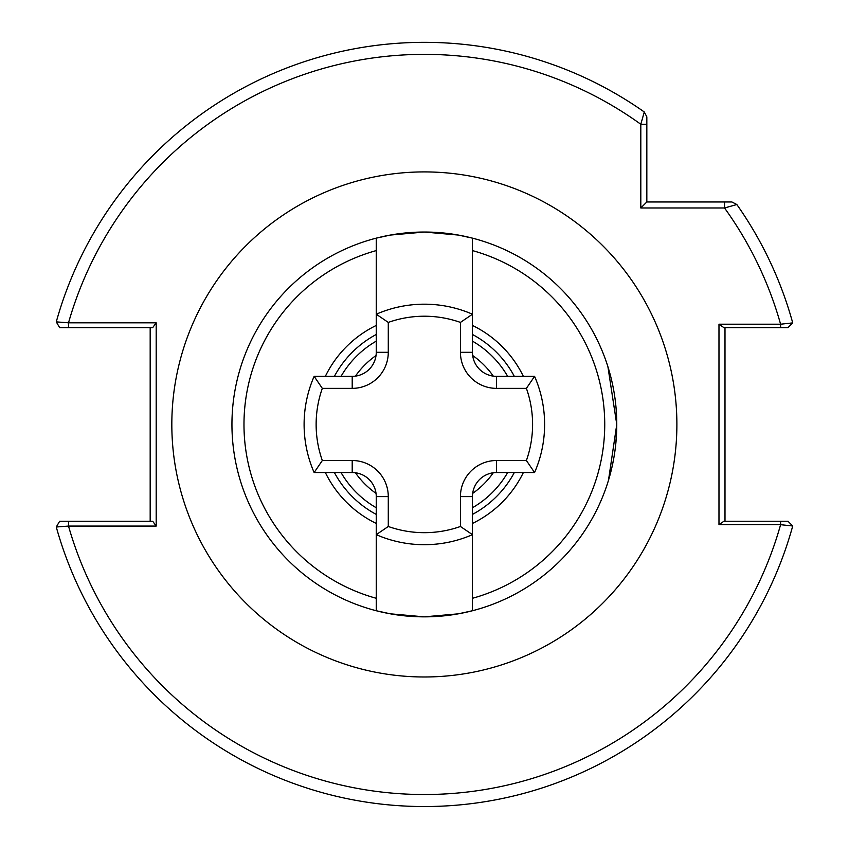 <?xml version="1.0" encoding="UTF-8"?>
<svg xmlns="http://www.w3.org/2000/svg" width="849" height="849" viewBox="0 0 849 849"><rect width="100%" height="100%" fill="white"/><g stroke="black" fill="none" stroke-linecap="round" stroke-linejoin="round"><path stroke-width="1.27" d="M616.172 409.335L616.767 424.447L607.916 366.779M472.458 238.145L472.458 250.593L472.458 238.145A192.405 192.405 0 0 0 376.256 238.145L390.36 235.067L424.404 232.042L458.375 235.067L472.458 238.145A192.405 192.405 0 0 1 472.458 610.739L458.354 613.827L424.32 616.852L390.349 613.816L376.256 610.739A192.405 192.405 0 0 1 376.256 238.145L376.256 314.226L388.28 322.408L388.28 352.293A36.072 36.072 0 0 1 352.208 388.364L322.323 388.364A108.226 108.226 0 0 0 322.323 460.519L352.208 460.519A36.072 36.072 0 0 1 388.28 496.601L388.28 526.486L376.256 534.658L376.256 496.601A24.048 24.048 0 0 0 352.208 472.543L314.141 472.543L322.323 460.519M507.67 472.543A96.202 96.202 0 0 1 472.458 507.755M376.256 507.755A96.202 96.202 0 0 1 341.043 472.543M325.347 376.34A110.073 110.073 0 0 1 376.256 325.432M472.458 325.432A110.073 110.073 0 0 1 523.366 376.34M616.586 432.608L615.663 445.014M613.381 460.36L611.641 468.563M610.802 471.98L608.945 478.74M608.5 480.226L616.767 424.447L616.629 431.706M156.195 322.822L152.693 327.64L68.504 327.64L68.504 322.822A370.079 370.079 0 0 1 640.815 124.272L646.832 124.272L646.832 116.886L646.832 201.977L731.923 201.977L736.836 204.524A382.103 382.103 0 0 1 792.722 322.896L780.602 324.212A370.079 370.079 0 0 0 724.537 207.984L640.815 207.984L640.815 124.272L644.274 111.972L646.832 116.886L644.274 111.972A382.103 382.103 0 0 0 56.278 321.877A382.103 382.103 0 0 1 644.274 111.972A382.103 382.103 0 0 0 56.278 321.877L68.504 322.822L156.195 322.822L156.195 526.072L68.504 526.072L56.278 527.006A382.103 382.103 0 0 0 792.722 525.987A382.103 382.103 0 0 1 56.278 527.006L59.642 521.244L152.693 521.244L156.195 526.072M787.989 521.244L780.602 521.244L787.989 521.244L792.722 525.987L780.602 524.682L718.976 524.682L718.976 324.212L780.602 324.212L780.602 327.64L787.989 327.64L723.9 327.64L718.976 324.212M388.28 526.486A108.226 108.226 0 0 0 460.434 526.486L472.458 534.658L472.458 610.739A192.405 192.405 0 0 1 376.256 610.739L376.256 534.658A120.25 120.25 0 0 0 424.362 544.697A120.25 120.25 0 0 1 376.256 534.658M376.256 523.451A110.073 110.073 0 0 1 325.347 472.543M472.458 598.29A180.381 180.381 0 0 0 472.458 250.593L472.458 352.293A24.048 24.048 0 0 0 496.506 376.34L534.573 376.34A120.25 120.25 0 0 1 534.573 472.543L496.506 472.543A24.048 24.048 0 0 0 472.458 496.601L472.458 534.658A120.25 120.25 0 0 1 424.362 544.697M523.366 472.543A110.073 110.073 0 0 1 472.458 523.451M757.796 327.64L748.425 327.64M787.989 327.64L792.722 322.896A382.103 382.103 0 0 0 736.836 204.524L724.537 207.984L724.537 201.977M341.043 376.34A96.202 96.202 0 0 1 376.256 341.128A96.202 96.202 0 0 0 341.043 376.34M472.458 341.128A96.202 96.202 0 0 1 507.67 376.34A96.202 96.202 0 0 0 472.458 341.128M724.993 327.64L724.993 521.244M718.976 524.682L723.9 521.244L780.602 521.244L780.602 524.682A370.079 370.079 0 0 1 68.504 526.072L68.504 521.244M150.177 521.244L150.177 327.64M68.504 327.64L59.642 327.64L56.278 321.877M640.815 207.984L646.832 201.977M376.256 238.145A192.405 192.405 0 0 0 376.256 610.739L376.256 598.29A180.381 180.381 0 0 1 376.256 250.593M322.323 388.364L314.141 376.34A120.25 120.25 0 0 0 314.141 472.543A120.25 120.25 0 0 1 314.141 376.34L352.208 376.34A24.048 24.048 0 0 0 376.256 352.293L376.256 314.226A120.25 120.25 0 0 1 472.458 314.226L460.434 322.408A108.226 108.226 0 0 0 388.28 322.408M460.434 526.486L460.434 496.601A36.072 36.072 0 0 1 496.506 460.519L526.401 460.519L534.573 472.543A120.25 120.25 0 0 0 534.573 376.34L526.401 388.364L496.506 388.364A36.072 36.072 0 0 1 460.434 352.293L460.434 322.408M171.827 424.447A252.535 252.535 0 0 1 424.362 171.912A252.535 252.535 0 0 1 676.886 424.447A252.535 252.535 0 0 1 424.362 676.982A252.535 252.535 0 0 1 171.827 424.447M355.434 472.766A84.178 84.178 0 0 0 376.043 493.375M472.681 493.375A84.178 84.178 0 0 0 493.29 472.766M334.389 376.34A102.018 102.018 0 0 1 376.256 334.474M472.458 334.474A102.018 102.018 0 0 1 514.324 376.34M376.256 610.739A192.405 192.405 0 0 0 616.767 424.447M514.324 472.543A102.018 102.018 0 0 1 472.458 514.409M376.256 514.409A102.018 102.018 0 0 1 334.389 472.543M792.722 525.987A382.103 382.103 0 0 1 56.278 527.006M493.29 376.128A84.178 84.178 0 0 0 472.681 355.519M376.043 355.519A84.178 84.178 0 0 0 355.434 376.128M376.256 314.226A120.25 120.25 0 0 1 472.458 314.226M352.208 388.364L352.208 376.34A24.048 24.048 0 0 0 376.256 352.293L388.28 352.293M388.28 496.601L376.256 496.601A24.048 24.048 0 0 0 352.208 472.543L352.208 460.519M496.506 460.519L496.506 472.543A24.048 24.048 0 0 0 472.458 496.601L460.434 496.601M460.434 352.293L472.458 352.293A24.048 24.048 0 0 0 496.506 376.34L496.506 388.364M526.401 460.519A108.226 108.226 0 0 0 526.401 388.364"/></g></svg>
